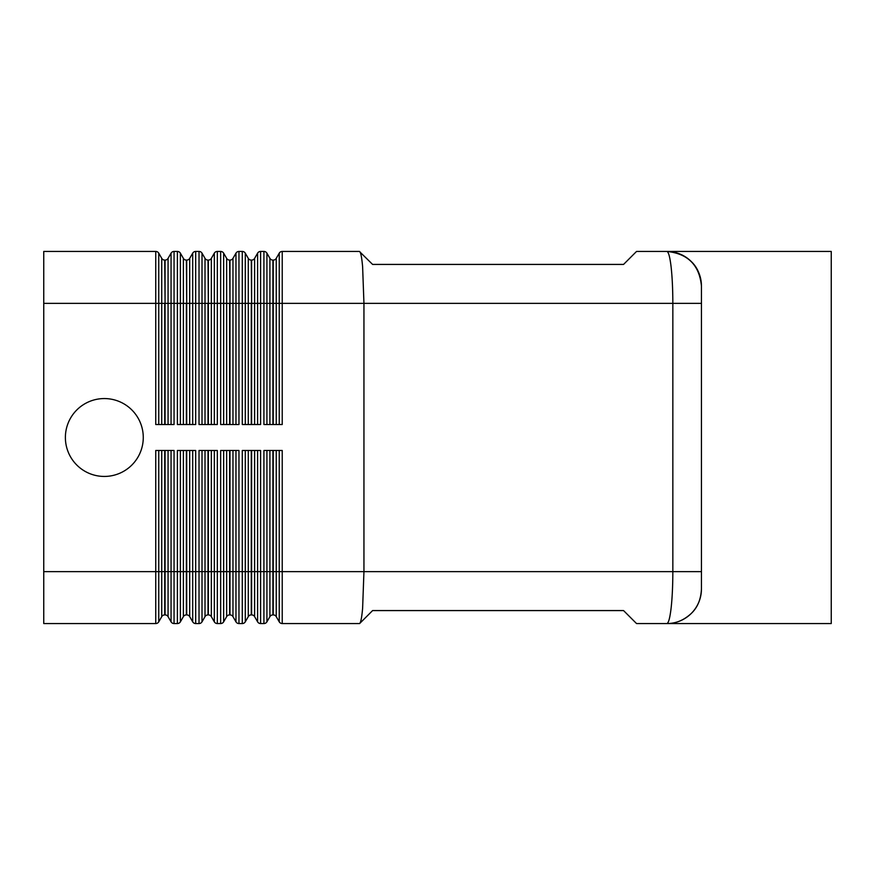 <?xml version="1.0" encoding="UTF-8"?>
<svg xmlns="http://www.w3.org/2000/svg" width="875" height="875" viewBox="0 0 875 875"><rect width="100%" height="100%" fill="white"/><g stroke="black" fill="none" stroke-linecap="round" stroke-linejoin="round"><path stroke-width="1.31" d="M666.827 623.558L831.25 623.558L831.25 251.442L636.541 251.442L623.558 264.425L372.597 264.425L359.395 251.442C360.642 251.672 361.714 256.747 362.611 266.645L363.945 303.363L363.945 571.637L701.444 571.637L701.444 588.941A34.617 34.617 0 0 1 691.305 613.419A34.617 34.617 0 0 0 701.444 588.941C700.93 599.353 697.55 607.513 691.305 613.419C683.867 620.266 675.708 623.645 666.827 623.558A34.617 34.617 0 0 0 691.305 613.419A34.617 34.617 0 0 1 666.827 623.558C675.708 623.645 683.867 620.266 691.305 613.419C697.55 607.513 700.93 599.353 701.444 588.941L701.444 286.059C700.93 275.647 697.55 267.488 691.305 261.581A34.617 34.617 0 0 0 666.827 251.442C675.708 251.355 683.867 254.734 691.305 261.581C683.867 254.734 675.708 251.355 666.827 251.442A34.617 34.617 0 0 1 691.305 261.581C697.55 267.488 700.93 275.647 701.444 286.059C699.398 265.103 687.87 253.564 666.848 251.442C668.489 251.727 669.9 256.802 671.081 266.645C672.23 276.883 672.809 289.122 672.842 303.363L672.842 571.637C672.809 585.878 672.23 598.117 671.081 608.355C669.889 618.253 668.478 623.328 666.827 623.558L636.541 623.558L623.558 610.575L372.597 610.575L359.614 623.558L282.231 623.558L359.395 623.558C360.642 623.328 361.714 618.253 362.611 608.355L363.945 571.637L282.231 571.637L282.231 450.483L263.922 450.483L263.922 571.637L260.597 571.637L260.597 450.483L242.288 450.483L242.288 571.637L238.962 571.637L238.962 450.483L220.653 450.483L220.653 571.637L217.328 571.637L217.328 450.483L199.019 450.483L199.019 571.637L195.694 571.637L195.694 450.483L177.384 450.483L177.384 571.637L174.059 571.637L174.059 450.483L155.75 450.483L155.75 571.637L43.75 571.637L43.75 303.363L155.75 303.363L155.75 424.517L174.059 424.517L174.059 303.363L177.384 303.363L177.384 424.517L195.694 424.517L195.694 303.363L199.019 303.363L199.019 424.517L217.328 424.517L217.328 303.363L220.653 303.363L220.653 424.517L238.962 424.517L238.962 303.363L242.288 303.363L242.288 424.517L260.597 424.517L260.597 303.363L266.919 303.363L266.919 253.17A3.456 3.456 0 0 0 265.65 251.902A3.456 3.456 0 0 1 266.919 253.17L269.916 258.366L269.916 424.517M143.27 437.5A38.938 38.938 0 0 1 104.322 476.438A38.938 38.938 0 0 1 65.384 437.5A38.938 38.938 0 0 1 104.322 398.562A38.938 38.938 0 0 1 143.27 437.5M161.744 450.483L161.744 616.634A3.456 3.456 0 0 1 164.741 614.906L164.741 450.483M171.062 450.483L171.062 621.83L168.066 616.634A3.456 3.456 0 0 0 165.069 614.906L164.741 614.906M43.75 571.637L43.75 623.558L155.75 623.558A3.456 3.456 0 0 0 158.747 621.83L158.747 450.483M158.747 424.517L158.747 303.363L155.75 303.363L155.75 251.442A3.456 3.456 0 0 1 157.478 251.902A3.456 3.456 0 0 0 155.75 251.442L43.75 251.442L43.75 303.363M180.381 424.517L180.381 303.363L177.384 303.363L177.384 251.442A3.456 3.456 0 0 1 179.112 251.902A3.456 3.456 0 0 0 177.384 251.442L174.059 251.442A3.456 3.456 0 0 0 171.062 253.17L168.066 258.366A3.456 3.456 0 0 1 165.069 260.094L164.741 260.094A3.456 3.456 0 0 1 161.744 258.366L158.747 253.17A3.456 3.456 0 0 0 157.478 251.902A3.456 3.456 0 0 1 158.747 253.17A3.456 3.456 0 0 0 157.478 251.902A3.456 3.456 0 0 1 158.747 253.17L158.747 303.363L161.744 303.363L161.744 424.517M192.697 450.483L192.697 621.83A3.456 3.456 0 0 0 195.694 623.558L199.019 623.558A3.456 3.456 0 0 0 200.747 623.098A3.456 3.456 0 0 1 199.019 623.558L199.019 571.637L202.016 571.637L202.016 450.483M214.331 450.483L214.331 621.83A3.456 3.456 0 0 0 217.328 623.558L220.653 623.558A3.456 3.456 0 0 0 222.381 623.098A3.456 3.456 0 0 1 220.653 623.558L220.653 571.637L223.65 571.637L223.65 450.483M235.966 450.483L235.966 621.83A3.456 3.456 0 0 0 238.962 623.558L242.288 623.558A3.456 3.456 0 0 0 244.016 623.098A3.456 3.456 0 0 1 242.288 623.558L242.288 571.637L245.284 571.637L245.284 450.483M257.6 450.483L257.6 621.83A3.456 3.456 0 0 0 260.597 623.558L263.922 623.558A3.456 3.456 0 0 0 265.65 623.098A3.456 3.456 0 0 1 263.922 623.558L263.922 571.637L266.919 571.637L266.919 450.483M172.331 623.098A3.456 3.456 0 0 1 171.062 621.83A3.456 3.456 0 0 0 174.059 623.558L177.384 623.558A3.456 3.456 0 0 0 180.381 621.83L180.381 450.483M183.378 450.483L183.378 616.634A3.456 3.456 0 0 1 186.375 614.906L186.375 450.483M193.966 623.098A3.456 3.456 0 0 1 192.697 621.83L189.7 616.634A3.456 3.456 0 0 0 186.703 614.906L186.375 614.906M205.012 450.483L205.012 616.634A3.456 3.456 0 0 1 208.009 614.906L208.009 450.483M215.6 623.098A3.456 3.456 0 0 1 214.331 621.83L211.334 616.634A3.456 3.456 0 0 0 208.337 614.906L208.009 614.906M226.647 450.483L226.647 616.634A3.456 3.456 0 0 1 229.644 614.906L229.644 450.483M237.234 623.098A3.456 3.456 0 0 1 235.966 621.83L232.969 616.634A3.456 3.456 0 0 0 229.972 614.906L229.644 614.906M248.281 450.483L248.281 616.634A3.456 3.456 0 0 1 251.278 614.906L251.278 450.483M258.869 623.098A3.456 3.456 0 0 1 257.6 621.83L254.603 616.634A3.456 3.456 0 0 0 251.606 614.906L251.278 614.906M269.916 450.483L269.916 616.634A3.456 3.456 0 0 1 272.913 614.906L272.913 450.483M279.234 450.483L279.234 621.83L276.238 616.634A3.456 3.456 0 0 0 273.241 614.906L272.913 614.906M202.016 424.517L202.016 303.363L199.019 303.363L199.019 251.442A3.456 3.456 0 0 1 200.747 251.902A3.456 3.456 0 0 0 199.019 251.442L195.694 251.442A3.456 3.456 0 0 0 192.697 253.17L189.7 258.366A3.456 3.456 0 0 1 186.703 260.094L186.375 260.094A3.456 3.456 0 0 1 183.378 258.366L180.381 253.17A3.456 3.456 0 0 0 179.112 251.902A3.456 3.456 0 0 1 180.381 253.17A3.456 3.456 0 0 0 179.112 251.902A3.456 3.456 0 0 1 180.381 253.17L180.381 303.363L183.378 303.363L183.378 424.517M223.65 424.517L223.65 303.363L220.653 303.363L220.653 251.442A3.456 3.456 0 0 1 222.381 251.902A3.456 3.456 0 0 0 220.653 251.442L217.328 251.442A3.456 3.456 0 0 0 214.331 253.17L211.334 258.366A3.456 3.456 0 0 1 208.337 260.094L208.009 260.094A3.456 3.456 0 0 1 205.012 258.366L202.016 253.17A3.456 3.456 0 0 0 200.747 251.902A3.456 3.456 0 0 1 202.016 253.17L202.016 303.363L205.012 303.363L205.012 424.517M245.284 424.517L245.284 303.363L242.288 303.363L242.288 251.442A3.456 3.456 0 0 1 244.016 251.902A3.456 3.456 0 0 0 242.288 251.442L238.962 251.442A3.456 3.456 0 0 0 235.966 253.17L232.969 258.366A3.456 3.456 0 0 1 229.972 260.094L229.644 260.094A3.456 3.456 0 0 1 226.647 258.366L223.65 253.17A3.456 3.456 0 0 0 222.381 251.902A3.456 3.456 0 0 1 223.65 253.17L223.65 303.363L226.647 303.363L226.647 424.517M666.848 251.442C687.87 253.564 699.398 265.103 701.444 286.059A34.617 34.617 0 0 0 691.305 261.581A34.617 34.617 0 0 1 701.444 286.059L701.444 303.363L282.231 303.363L282.231 424.517L263.922 424.517L263.922 251.442A3.456 3.456 0 0 1 265.65 251.902A3.456 3.456 0 0 0 263.922 251.442L260.597 251.442A3.456 3.456 0 0 0 257.6 253.17L254.603 258.366A3.456 3.456 0 0 1 251.606 260.094L251.278 260.094A3.456 3.456 0 0 1 248.281 258.366L245.284 253.17A3.456 3.456 0 0 0 244.016 251.902A3.456 3.456 0 0 1 245.284 253.17L245.284 303.363L248.281 303.363L248.281 424.517M359.395 251.442L282.231 251.442L359.395 251.442M280.503 251.902A3.456 3.456 0 0 0 279.234 253.17L279.234 303.363L282.231 303.363L282.231 251.442A3.456 3.456 0 0 0 279.234 253.17L276.238 258.366A3.456 3.456 0 0 1 273.241 260.094L272.913 260.094A3.456 3.456 0 0 1 269.916 258.366M269.916 616.634L266.919 621.83A3.456 3.456 0 0 1 263.922 623.558M280.503 623.098A3.456 3.456 0 0 1 279.234 621.83A3.456 3.456 0 0 0 282.231 623.558L282.231 571.637L273.241 571.637L273.241 614.906M248.281 616.634L245.284 621.83A3.456 3.456 0 0 1 242.288 623.558M226.647 616.634L223.65 621.83A3.456 3.456 0 0 1 220.653 623.558M229.972 450.483L229.972 571.637L223.65 571.637L223.65 621.83A3.456 3.456 0 0 1 222.381 623.098A3.456 3.456 0 0 0 223.65 621.83A3.456 3.456 0 0 1 222.381 623.098M205.012 616.634L202.016 621.83A3.456 3.456 0 0 1 199.019 623.558M208.337 450.483L208.337 571.637L202.016 571.637L202.016 621.83A3.456 3.456 0 0 1 200.747 623.098A3.456 3.456 0 0 0 202.016 621.83A3.456 3.456 0 0 1 200.747 623.098M183.378 616.634L180.381 621.83A3.456 3.456 0 0 1 179.112 623.098M161.744 616.634L158.747 621.83A3.456 3.456 0 0 1 157.478 623.098M168.066 616.634L168.066 571.637L174.059 571.637L174.059 623.558M155.75 623.558L155.75 571.637L165.069 571.637L165.069 614.906M165.069 450.483L165.069 571.637L168.066 571.637L168.066 450.483M172.331 251.902A3.456 3.456 0 0 0 171.062 253.17L171.062 424.517M174.059 251.442L174.059 303.363L168.066 303.363L168.066 258.366M164.741 424.517L164.741 303.363L161.744 303.363L161.744 258.366M168.066 424.517L168.066 303.363L165.069 303.363L165.069 424.517M195.694 623.558L195.694 571.637L186.703 571.637L186.703 614.906M217.328 623.558L217.328 571.637L208.337 571.637L208.337 614.906M238.962 623.558L238.962 571.637L229.972 571.637L229.972 614.906M260.597 623.558L260.597 571.637L251.606 571.637L251.606 614.906M186.703 450.483L186.703 571.637L177.384 571.637L177.384 623.558M251.606 450.483L251.606 571.637L245.284 571.637L245.284 621.83A3.456 3.456 0 0 1 244.016 623.098M273.241 450.483L273.241 571.637L266.919 571.637L266.919 621.83A3.456 3.456 0 0 1 265.65 623.098M193.966 251.902A3.456 3.456 0 0 0 192.697 253.17L192.697 424.517M195.694 251.442L195.694 303.363L189.7 303.363L189.7 258.366M186.375 424.517L186.375 303.363L183.378 303.363L183.378 258.366M189.7 424.517L189.7 303.363L186.703 303.363L186.703 424.517M215.6 251.902A3.456 3.456 0 0 0 214.331 253.17L214.331 424.517M217.328 251.442L217.328 303.363L211.334 303.363L211.334 258.366M208.009 424.517L208.009 303.363L205.012 303.363L205.012 258.366M211.334 424.517L211.334 303.363L208.337 303.363L208.337 424.517M237.234 251.902A3.456 3.456 0 0 0 235.966 253.17L235.966 424.517M238.962 251.442L238.962 303.363L232.969 303.363L232.969 258.366M229.644 424.517L229.644 303.363L226.647 303.363L226.647 258.366M232.969 424.517L232.969 303.363L229.972 303.363L229.972 424.517M258.869 251.902A3.456 3.456 0 0 0 257.6 253.17L257.6 424.517M260.597 251.442L260.597 303.363L254.603 303.363L254.603 258.366M251.278 424.517L251.278 303.363L248.281 303.363L248.281 258.366M254.603 424.517L254.603 303.363L251.606 303.363L251.606 424.517M276.238 424.517L276.238 303.363L279.234 303.363L279.234 424.517M266.919 424.517L266.919 303.363L272.913 303.363L272.913 260.094M272.913 424.517L272.913 303.363L276.238 303.363L276.238 258.366M273.241 260.094L273.241 424.517M251.606 260.094L251.606 303.363L251.278 260.094M229.972 260.094L229.972 303.363L229.644 260.094M208.337 260.094L208.337 303.363L208.009 260.094M186.703 260.094L186.703 303.363L186.375 260.094M177.384 251.442A3.456 3.456 0 0 1 179.112 251.902M276.238 616.634L276.238 450.483M254.603 616.634L254.603 450.483M232.969 616.634L232.969 450.483M211.334 616.634L211.334 450.483M189.7 616.634L189.7 450.483M165.069 260.094L165.069 303.363L164.741 260.094M155.75 251.442A3.456 3.456 0 0 1 157.478 251.902"/></g></svg>

